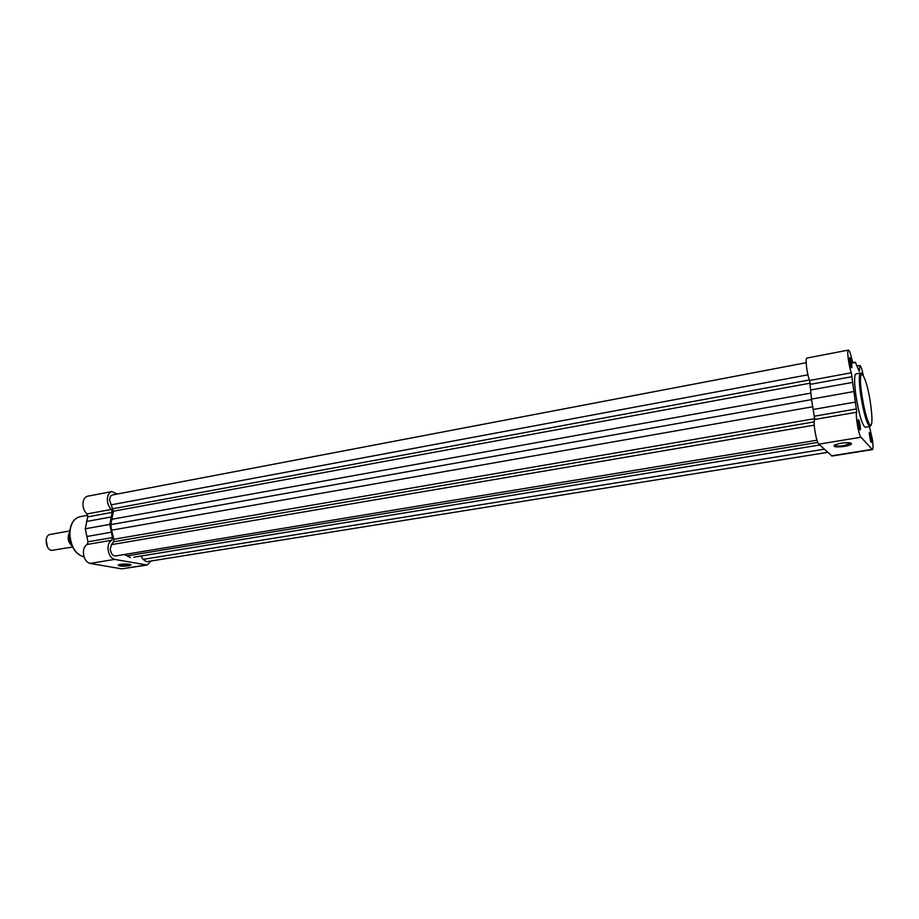 <?xml version="1.0" encoding="UTF-8"?>
<svg xmlns="http://www.w3.org/2000/svg" width="919" height="919" viewBox="0 0 919 919"><rect width="100%" height="100%" fill="white"/><g stroke="black" fill="none" stroke-linecap="round" stroke-linejoin="round"><path stroke-width="1.38" d="M814.257 425.152L111.452 544.634L110.291 548.873C110.774 553.468 112.497 555.834 115.484 555.984L817.014 440.224M806.17 362.718L112.532 494.939C110.671 495.479 109.694 497.236 109.614 500.2L113.405 511.217L110.82 524.623L811.557 399.616M133.875 557.19L819.805 444.98M824.32 449.184L143.042 559.384L141.066 556.029M143.042 559.384L146.684 561.704L827.72 452.355M812.821 406.749L111.59 530.183L110.82 524.623M111.59 530.183L113.807 539.269L113.611 541.739L111.452 544.634M124.502 554.502L130.429 557.58M841.034 443.199C847.789 442.315 851.281 442.567 851.511 443.934C850.764 444.888 848.34 445.715 844.251 446.427C835.704 447.392 832.591 446.875 834.889 444.876L841.034 443.199M834.383 445.164C835.107 446.255 838.323 446.404 844.033 445.646L850.753 443.038M871.235 438.352C871.66 441.97 871.499 443.13 870.764 441.821L869.248 432.987C869.696 431.528 870.35 433.32 871.235 438.352M870.615 441.442L869.236 433.4M851.66 363.958C852.062 367.543 851.879 368.645 851.097 367.255L849.489 358.261C849.972 356.664 850.695 358.571 851.66 363.958M850.983 366.957L849.478 358.582M860.207 425.83C860.644 429.632 860.448 430.804 859.633 429.345L858.07 420.293C858.553 418.65 859.265 420.5 860.207 425.83M859.529 429.081L858.059 420.58M863.286 375.262C861.965 369.07 860.827 365.808 859.851 365.475L859.254 371.379L855.336 362.189L852.97 363.051L852.177 360.765C850.753 354.033 849.501 350.472 848.409 350.082L806.997 358.042C804.975 357.824 806.916 374.171 809.673 380.466L811.466 399.099L814.774 419.443C812.752 421.304 816.244 442.246 818.898 444.141L831.936 456.042L872.441 449.598C873.234 449.023 873.245 445.738 872.464 439.741L869.443 426.611M814.774 419.443L856.772 412.229C855.084 414.044 858.656 435.273 860.977 437.249L872.441 449.598M848.409 350.082C846.675 349.806 848.788 366.348 851.327 372.781L856.772 412.229M860.563 373.022L855.911 373.872C854.211 374.998 854.165 381.902 855.784 394.584C858.92 414.17 862.091 425.072 865.284 427.301L869.937 426.519C866.801 424.279 863.653 413.355 860.506 393.746C858.874 381.04 858.886 374.136 860.563 373.022L862.344 374.01M860.919 373.011L861.666 373.344M811.466 399.099L853.372 391.62M128.626 565.84C121.618 566.46 118.149 566.161 118.218 564.921L120.286 564.369C126.19 563.761 129.786 563.967 131.072 564.978L128.626 565.84M118.402 564.829C120.044 565.667 123.341 565.805 128.292 565.265L130.521 564.507M114.611 559.407C110.694 558.109 108.488 554.456 108.005 548.448C108.086 544.278 109.361 541.544 111.831 540.234L87.294 544.45C84.778 545.76 83.48 548.471 83.376 552.595C83.847 558.557 86.053 562.164 90.028 563.427L121.767 568.861L147.178 565.024L114.611 559.407L90.028 563.427M111.831 540.234L112.509 537.558L109.775 524.404L112.152 512.388L111.394 509.425C108.89 507.081 107.546 503.819 107.351 499.66C107.489 495.1 108.982 492.4 111.854 491.562L117.15 494.054M111.394 509.425L86.983 513.939C84.445 511.619 83.101 508.402 82.928 504.278C83.078 499.764 84.605 497.076 87.523 496.237L111.854 491.562M112.509 537.558L87.983 541.796L87.294 544.45M87.983 541.796L85.272 528.781L87.73 516.869L86.983 513.939M151.118 560.992L147.178 565.024M109.775 524.404L85.272 528.781M72.119 545.989C67.822 541.957 67.018 537.328 69.672 532.078M69.775 530.941L50.2 534.433C43.986 535.099 45.33 549.688 51.671 550.389L72.601 547.035M47.409 546.851L46.145 539.671M807.939 374.814L110.9 504.887M809.478 379.961L113.14 508.689M810.328 383.143L113.405 511.217M810.995 393.068L111.429 519.361M814.9 418.627L113.807 539.269M814.234 421.878L113.611 541.739M817.841 442.407L126.914 555.903M870.775 405.199C866.628 373.999 856.979 360.719 861.689 393.78C864.147 409.656 866.87 420.017 869.845 424.877C872.303 426.393 872.613 419.834 870.775 405.199M831.465 455.835L872.039 449.38M809.673 380.466L851.327 372.781M814.602 416.169L856.531 408.921M818.898 444.141L860.977 437.249M813.304 409.449L855.233 402.108M810.432 384.326L852.085 376.687M810.753 389.966L852.51 382.396M858.783 370.426L859.357 370.323M79.93 516.708C73.589 518.488 70.235 524.278 69.855 534.077C70.855 546.736 75.599 554.364 84.088 556.96C75.415 554.433 70.579 546.828 69.614 534.157C69.97 524.37 73.417 518.557 79.93 516.708L87.753 515.272M145.914 565.013L121.767 568.861M111.038 517.006L86.581 521.452M112.152 512.388L87.73 516.869M111.222 532.227L86.708 536.524M71.211 543.68L69.614 534.559M69.614 534.605L71.2 543.623M850.707 443.337L851.511 443.934M850.259 442.901L850.362 443.705M852.648 362.557L853.82 362.339M851.051 367.118L851.879 366.968M857.002 366.015L859.851 365.475M871.281 424.98L869.937 426.519M71.935 544.933C69.499 541.302 68.81 537.374 69.867 533.135"/></g></svg>

